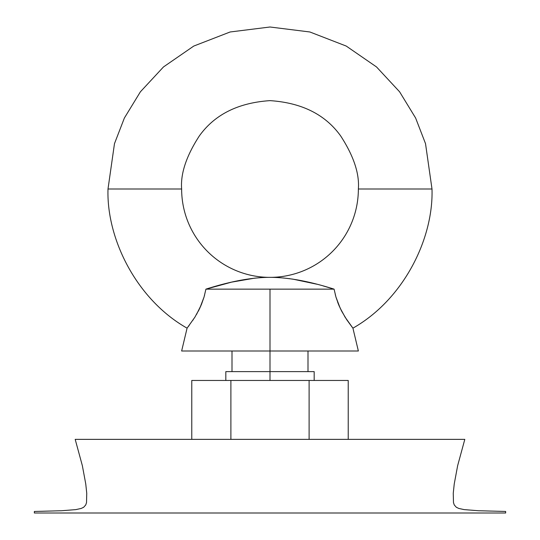 <?xml version="1.0" encoding="UTF-8"?>
<svg xmlns="http://www.w3.org/2000/svg" width="540" height="540" viewBox="0 0 540 540"><rect width="100%" height="100%" fill="white"/><g stroke="black" fill="none" stroke-linecap="round" stroke-linejoin="round"><path stroke-width="0.81" d="M323.244 285.944L334.078 289.143L270 289.143L270 351L358.364 351L352.924 328.165C403.711 299.376 433.593 238.579 432 189L358.364 189C359.546 173.644 353.653 155.966 340.693 135.979C325.343 114.534 301.779 102.755 270 100.636C238.221 102.755 214.657 114.534 199.307 135.979C186.347 155.966 180.454 173.644 181.636 189C180.454 173.644 186.347 155.966 199.307 135.979C214.657 114.534 238.221 102.755 270 100.636C301.779 102.755 325.343 114.534 340.693 135.979C353.653 155.966 359.546 173.644 358.364 189A88.364 88.364 0 0 1 271.539 277.351A88.364 88.364 0 0 0 358.364 189L432 189L425.52 143.64L415.618 118.01L399.6 91.8L376.522 66.947L346.235 46.062L309.879 31.982L270 27L230.121 31.982L193.766 46.062L163.478 66.947L140.4 91.8L124.382 118.01L114.48 143.64L108 189C106.407 238.579 136.289 299.376 187.076 328.165C136.289 299.376 106.407 238.579 108 189L114.48 143.64L124.382 118.01L140.4 91.8L163.478 66.947L193.766 46.062L230.121 31.982L270 27L309.879 31.982L346.235 46.062L376.522 66.947L399.6 91.8L415.618 118.01L425.52 143.64L432 189C433.593 238.579 403.711 299.376 352.924 328.165L345.161 317.27L340.16 308.104L335.947 297.034L334.078 289.143L325.276 286.517M335.293 294.678L335.428 295.178M312.302 283.055L308.576 282.17M302.697 280.894L300.848 280.53M283.264 277.958L292.862 279.14M290.014 278.728L289.116 278.613M272.795 277.371L275.778 277.459M274.523 277.412L274.138 277.405M194.839 317.27L187.076 328.165L194.846 317.25L199.861 308.07L204.066 296.987L205.909 289.197M204.606 295.07L204.505 295.447M181.636 189A88.364 88.364 0 0 0 268.461 277.351A88.364 88.364 0 0 1 181.636 189L108 189L181.636 189M263.689 277.486L266.584 277.385M265.464 277.418L265.106 277.425M258.701 277.796L258.228 277.83M254.624 278.168L260.084 277.688M216.122 286.119L214.65 286.538M225.821 371.621L314.179 371.621L270 371.621L270 351L181.636 351L270 351L270 380.248L270 371.621L225.821 371.621L225.821 380.248M352.37 327.463L346.775 319.775L341.813 311.432L338.6 304.574L335.975 297.142M344.75 316.602L345.094 317.162M340.821 309.481L341.739 311.283M338.83 305.127L339.538 306.747M337.689 302.252L338.587 304.54M270 439.364L464.805 439.364L457.65 465.635L454.241 483.962L453.256 493.243L453.479 502.592L454.248 504.927L456.327 507.269L458.777 508.437L464.076 509.598L478.285 510.732L505.649 511.461L505.656 513L34.344 513L34.351 511.461L61.675 510.732L75.863 509.605L81.189 508.444L83.66 507.276L85.745 504.94L86.522 502.598L86.744 493.256L85.759 483.975L82.364 465.71L75.195 439.364L270 439.364M267.995 277.358L268.461 277.351C250.729 277.58 229.885 281.509 205.922 289.143L231.566 282.137L254.59 278.174M335.947 297.034L334.078 289.143L205.922 289.143L270 289.143L270 351L358.364 351M334.078 289.143C310.183 281.529 289.332 277.594 271.539 277.351L272.005 277.358M292.876 279.14L316.784 284.189M271.539 277.351A235.656 235.656 0 0 0 270 277.344A235.656 235.656 0 0 0 268.461 277.351M200.617 306.403L200.792 305.998M198.295 311.222L199.145 309.555M192.969 320.159L193.205 319.808M188.554 326.288L189.115 325.553M205.922 289.143L204.066 296.987L201.407 304.553L196.519 314.469M324.108 380.457L215.892 380.457M348.226 439.364L348.226 380.457L348.226 439.364M309.11 439.364L309.11 380.457L348.226 380.457L309.11 380.457L309.11 439.364M230.891 439.364L230.891 380.457L309.11 380.457L230.891 380.457L230.891 439.364M191.774 439.364L191.774 380.457L230.891 380.457L191.774 380.457L191.774 439.364M307.996 351L307.996 371.621M314.179 371.621L314.179 380.248M181.636 351L187.076 328.165M232.004 351L232.004 371.621"/></g></svg>
